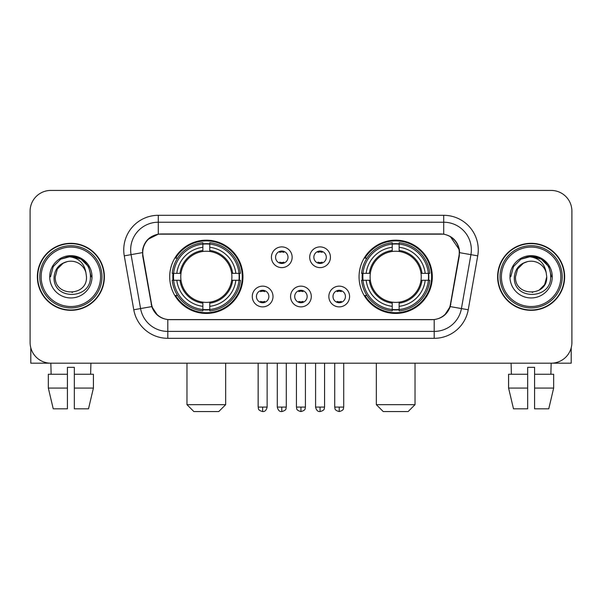 <?xml version="1.0" encoding="UTF-8"?>
<svg xmlns="http://www.w3.org/2000/svg" width="602" height="602" viewBox="0 0 602 602"><rect width="100%" height="100%" fill="white"/><g stroke="black" fill="none" stroke-linecap="round" stroke-linejoin="round"><path stroke-width="0.9" d="M359.048 276.815A36.624 36.624 0 0 0 395.68 313.439A36.624 36.624 0 0 0 432.304 276.815A36.624 36.624 0 0 0 395.68 240.183A36.624 36.624 0 0 0 359.048 276.815M169.696 276.815A36.624 36.624 0 0 0 206.32 313.439A36.624 36.624 0 0 0 242.952 276.815A36.624 36.624 0 0 0 206.32 240.183A36.624 36.624 0 0 0 169.696 276.815M273.015 296.508A10.369 10.369 0 0 1 262.645 306.877A10.369 10.369 0 0 1 252.283 296.508A10.369 10.369 0 0 1 262.645 286.146A10.369 10.369 0 0 1 273.015 296.508M256.429 296.508A6.223 6.223 0 0 0 262.645 302.731A6.223 6.223 0 0 0 268.868 296.508A6.223 6.223 0 0 0 262.645 290.292A6.223 6.223 0 0 0 256.429 296.508M311.294 296.508A10.369 10.369 0 0 1 300.932 306.877A10.369 10.369 0 0 1 290.563 296.508A10.369 10.369 0 0 1 300.932 286.146A10.369 10.369 0 0 1 311.294 296.508M294.709 296.508A6.223 6.223 0 0 0 300.932 302.731A6.223 6.223 0 0 0 307.148 296.508A6.223 6.223 0 0 0 300.932 290.292A6.223 6.223 0 0 0 294.709 296.508M349.581 296.508A10.369 10.369 0 0 1 339.219 306.877A10.369 10.369 0 0 1 328.85 296.508A10.369 10.369 0 0 1 339.219 286.146A10.369 10.369 0 0 1 349.581 296.508M332.996 296.508A6.223 6.223 0 0 0 339.219 302.731A6.223 6.223 0 0 0 345.435 296.508A6.223 6.223 0 0 0 339.219 290.292A6.223 6.223 0 0 0 332.996 296.508M292.151 257.257A10.369 10.369 0 0 1 281.789 267.619A10.369 10.369 0 0 1 271.419 257.257A10.369 10.369 0 0 1 281.789 246.888A10.369 10.369 0 0 1 292.151 257.257M275.565 257.257A6.223 6.223 0 0 0 281.789 263.473A6.223 6.223 0 0 0 288.004 257.257A6.223 6.223 0 0 0 281.789 251.034A6.223 6.223 0 0 0 275.565 257.257M330.438 257.257A10.369 10.369 0 0 1 320.076 267.619A10.369 10.369 0 0 1 309.706 257.257A10.369 10.369 0 0 1 320.076 246.888A10.369 10.369 0 0 1 330.438 257.257M313.853 257.257A6.223 6.223 0 0 0 320.076 263.473A6.223 6.223 0 0 0 326.292 257.257A6.223 6.223 0 0 0 320.076 251.034A6.223 6.223 0 0 0 313.853 257.257M143.028 255.865A18.662 18.662 0 0 1 161.404 233.967L440.596 233.967A18.662 18.662 0 0 1 458.972 255.865L450.439 304.243A18.662 18.662 0 0 1 432.063 319.662L169.937 319.662A18.662 18.662 0 0 1 151.561 304.243L143.028 255.865M172.985 280.269A33.516 33.516 0 0 1 172.985 273.361M362.336 280.269A33.516 33.516 0 0 1 362.336 273.361M37.354 276.815A33.516 33.516 0 0 0 70.87 310.331A33.516 33.516 0 0 0 104.387 276.815A33.516 33.516 0 0 0 70.87 243.298A33.516 33.516 0 0 0 37.354 276.815M497.613 276.815A33.516 33.516 0 0 0 531.13 310.331A33.516 33.516 0 0 0 564.646 276.815A33.516 33.516 0 0 0 531.13 243.298A33.516 33.516 0 0 0 497.613 276.815M142.606 249.86C144.397 241.214 149.627 235.984 158.296 234.17L443.704 234.17C452.365 235.976 457.595 241.206 459.394 249.86L459.318 255.865L450.213 306.591C447.489 314.101 442.146 318.435 434.2 319.572L167.8 319.572C159.869 318.45 154.533 314.116 151.787 306.591L142.682 255.865L142.606 249.86M147.904 239.385L158.296 234.17L158.296 222.221L443.704 222.221A27.639 27.639 0 0 1 470.93 254.661L461.425 308.563A27.639 27.639 0 0 1 434.2 331.409L167.8 331.409A27.639 27.639 0 0 1 140.575 308.563L131.07 254.661A27.639 27.639 0 0 1 158.296 222.221L158.296 215.305L443.704 215.305L443.704 234.17M450.273 236.466L459.394 249.86L459.604 252.667L477.732 255.858L468.228 309.767A34.555 34.555 0 0 1 434.2 338.316L167.8 338.316A34.555 34.555 0 0 1 133.772 309.767L124.268 255.858A34.555 34.555 0 0 1 158.296 215.305M169.591 319.662L167.8 319.572L167.8 338.316M434.2 338.316L434.2 319.572L432.409 319.662M468.228 309.767L450.213 306.591L444.637 315.094M157.483 315.2L151.787 306.591L133.772 309.767M450.785 304.243L450.672 304.83M151.328 304.83L151.215 304.243M124.268 255.858L142.396 252.622M571.9 211.159A20.731 20.731 0 0 0 551.169 190.428L50.831 190.428A20.731 20.731 0 0 0 30.1 211.159L30.1 342.463A20.731 20.731 0 0 0 50.831 363.194L551.169 363.194A20.731 20.731 0 0 0 571.9 342.463L571.9 211.159L571.9 342.463M30.1 211.159L30.1 342.463M551.169 190.428L50.831 190.428M51.132 374.256L50.831 363.194L551.169 363.194L550.868 374.256M30.792 347.775L30.792 363.194L110.956 363.194M48.333 374.256L48.333 388.072L53.239 408.811L48.333 388.072L48.333 374.256L67.416 374.256L67.416 367.34L74.332 367.34L74.332 374.256L93.415 374.256L93.415 388.072L88.509 408.811L93.415 388.072L74.332 388.072L74.332 374.256M90.917 363.194L90.616 374.256M67.416 374.256L67.416 408.811L53.239 408.811M48.333 388.072L67.416 388.072M88.509 408.811L74.332 408.811L74.332 388.072M100.587 276.815A29.716 29.716 0 0 0 70.87 247.098A29.716 29.716 0 0 0 41.154 276.815A29.716 29.716 0 0 0 70.87 306.531A29.716 29.716 0 0 0 100.587 276.815M101.971 276.815A31.101 31.101 0 0 0 70.87 245.714A31.101 31.101 0 0 0 39.777 276.815A31.101 31.101 0 0 0 70.87 307.908A31.101 31.101 0 0 0 101.971 276.815M104.048 276.815A33.17 33.17 0 0 0 70.87 243.644A33.17 33.17 0 0 0 37.7 276.815A33.17 33.17 0 0 0 70.87 309.985A33.17 33.17 0 0 0 104.048 276.815M85.928 272.661L86.492 276.815C87.448 296.959 54.3 296.959 55.256 276.815L57.348 269.004L63.067 263.285L66.995 261.682C59.259 263.789 54.955 268.831 54.097 276.815C52.434 300.571 91.128 299.962 90.42 276.815C90.541 270.26 88.11 264.835 83.129 260.546C78.591 257.235 73.549 255.933 68.003 256.648C78.215 257.453 84.19 262.796 85.928 272.661L86.492 276.815C87.448 296.959 54.3 296.959 55.256 276.815L57.348 269.004L63.067 263.285L66.995 261.682L63.067 263.285L57.348 269.004L55.256 276.815L57.348 269.004L63.067 263.285L66.995 261.682L63.067 263.285L57.348 269.004L55.256 276.815L57.348 269.004L63.067 263.285L66.995 261.682L63.067 263.285L57.348 269.004L55.256 276.815L57.348 269.004L63.067 263.285L66.995 261.682A15.622 15.622 0 0 1 85.928 272.661L86.492 276.815C87.448 296.959 54.3 296.959 55.256 276.815C54.3 296.959 87.448 296.959 86.492 276.815C87.448 296.959 54.3 296.959 55.256 276.815C54.3 296.959 87.448 296.959 86.492 276.815C87.448 296.959 54.3 296.959 55.256 276.815M49.725 276.815A21.145 21.145 0 0 0 70.87 297.96A21.145 21.145 0 0 0 92.023 276.815A21.145 21.145 0 0 0 70.87 255.669A21.145 21.145 0 0 0 49.725 276.815M72.473 292.346L71.977 292.391M68.003 256.648L60.689 259.176L53.232 266.626L50.508 276.815L53.232 266.626L60.689 259.176L70.87 256.444L81.059 259.176L88.517 266.626L91.241 276.815L88.517 266.626L81.059 259.176L70.87 256.444L60.689 259.176L53.232 266.626L50.508 276.815L53.232 266.626L60.689 259.176L70.87 256.444L81.059 259.176L88.517 266.626L91.241 276.815L88.517 266.626L81.059 259.176L70.87 256.444L60.689 259.176L53.232 266.626L50.508 276.815L53.232 266.626L60.689 259.176L70.87 256.444L81.059 259.176L88.517 266.626L91.241 276.815M218.759 411.572L193.882 411.572L186.974 404.664L225.675 404.664L218.759 411.572M209.782 309.526L209.782 310.918A34.276 34.276 0 0 0 240.424 280.269L239.039 280.269A32.892 32.892 0 0 1 209.782 309.526L209.782 306.328A29.716 29.716 0 0 0 235.841 280.269L231.657 280.269A25.57 25.57 0 0 0 209.782 251.478L209.782 244.096A32.892 32.892 0 0 1 239.039 273.361L240.424 273.361A34.276 34.276 0 0 0 209.782 242.711L209.782 244.096M173.609 280.269L172.217 280.269A34.276 34.276 0 0 0 202.866 310.918L202.866 309.526A32.892 32.892 0 0 1 173.609 280.269L176.807 280.269A29.716 29.716 0 0 0 202.866 306.328L202.866 302.151A25.57 25.57 0 0 0 231.657 280.269L232.681 280.269A26.578 26.578 0 0 1 209.782 303.167L209.782 306.328M202.866 244.096L202.866 242.711A34.276 34.276 0 0 0 172.217 273.361L173.609 273.361A32.892 32.892 0 0 1 202.866 244.096L202.866 247.302A29.716 29.716 0 0 0 176.807 273.361L180.991 273.361A25.57 25.57 0 0 0 202.866 302.151L202.866 303.167A26.578 26.578 0 0 1 179.968 280.269L176.807 280.269M173.677 280.269A32.824 32.824 0 0 1 173.677 273.361M209.782 244.171A32.824 32.824 0 0 0 202.866 244.171M238.964 273.361A32.824 32.824 0 0 1 238.964 280.269M239.039 273.361L235.841 273.361A29.716 29.716 0 0 0 209.782 247.302M235.841 280.269L239.039 280.269M202.866 306.328L202.866 309.526M231.657 273.361L235.841 273.361M209.782 302.189L209.782 303.167M202.866 302.151A25.57 25.57 0 0 1 180.991 280.269L179.968 280.269M209.782 309.458A32.824 32.824 0 0 1 202.866 309.458M176.807 273.361L173.609 273.361M202.866 251.433L202.866 247.302M209.782 251.478A25.57 25.57 0 0 0 180.991 273.361L179.968 273.361A26.578 26.578 0 0 1 202.866 250.455M209.782 251.433L209.782 250.455A26.578 26.578 0 0 1 232.681 273.361M177.567 258.153L175.611 258.153A35.939 35.939 0 0 1 242.26 276.815A35.939 35.939 0 0 1 175.611 295.469L177.567 295.469M408.118 411.572L383.241 411.572L376.325 404.664L415.026 404.664L408.118 411.572M399.134 309.526L399.134 310.918A34.276 34.276 0 0 0 429.783 280.269L428.391 280.269A32.892 32.892 0 0 1 399.134 309.526L399.134 306.328A29.716 29.716 0 0 0 425.193 280.269L421.009 280.269A25.57 25.57 0 0 0 399.134 251.478L399.134 244.096A32.892 32.892 0 0 1 428.391 273.361L429.783 273.361A34.276 34.276 0 0 0 399.134 242.711L399.134 244.096M362.961 280.269L361.576 280.269A34.276 34.276 0 0 0 392.218 310.918L392.218 309.526A32.892 32.892 0 0 1 362.961 280.269L366.159 280.269A29.716 29.716 0 0 0 392.218 306.328L392.218 302.151A25.57 25.57 0 0 0 421.009 280.269L422.032 280.269A26.578 26.578 0 0 1 399.134 303.167L399.134 306.328M392.218 244.096L392.218 242.711A34.276 34.276 0 0 0 361.576 273.361L362.961 273.361A32.892 32.892 0 0 1 392.218 244.096L392.218 247.302A29.716 29.716 0 0 0 366.159 273.361L370.343 273.361A25.57 25.57 0 0 0 392.218 302.151L392.218 303.167A26.578 26.578 0 0 1 369.319 280.269L366.159 280.269M363.036 280.269A32.824 32.824 0 0 1 363.036 273.361M399.134 244.171A32.824 32.824 0 0 0 392.218 244.171M428.323 273.361A32.824 32.824 0 0 1 428.323 280.269M428.391 273.361L425.193 273.361A29.716 29.716 0 0 0 399.134 247.302M425.193 280.269L428.391 280.269M392.218 306.328L392.218 309.526M421.009 273.361L425.193 273.361M399.134 302.189L399.134 303.167M392.218 302.151A25.57 25.57 0 0 1 370.343 280.269L369.319 280.269M399.134 309.458A32.824 32.824 0 0 1 392.218 309.458M366.159 273.361L362.961 273.361M392.218 251.433L392.218 247.302M399.134 251.478A25.57 25.57 0 0 0 370.343 273.361L369.319 273.361A26.578 26.578 0 0 1 392.218 250.455M399.134 251.433L399.134 250.455A26.578 26.578 0 0 1 422.032 273.361M366.927 258.153L364.962 258.153A35.939 35.939 0 0 1 431.611 276.815A35.939 35.939 0 0 1 364.962 295.469L366.927 295.469M279.712 263.119L279.712 262.133A5.305 5.305 0 0 0 283.858 262.133L283.858 263.119M283.858 251.388L283.858 252.373A5.305 5.305 0 0 0 279.712 252.373L279.712 251.388M317.999 263.119L317.999 262.133A5.305 5.305 0 0 0 322.145 262.133L322.145 263.119M322.145 251.388L322.145 252.373A5.305 5.305 0 0 0 317.999 252.373L317.999 251.388M260.576 302.37L260.576 301.384A5.305 5.305 0 0 0 264.722 301.384L264.722 302.37M264.722 290.646L264.722 291.631A5.305 5.305 0 0 0 260.576 291.631L260.576 290.646M298.855 302.37L298.855 301.384A5.305 5.305 0 0 0 303.002 301.384L303.002 302.37M303.002 290.646L303.002 291.631A5.305 5.305 0 0 0 298.855 291.631L298.855 290.646M337.143 302.37L337.143 301.384A5.305 5.305 0 0 0 341.289 301.384L341.289 302.37M341.289 290.646L341.289 291.631A5.305 5.305 0 0 0 337.143 291.631L337.143 290.646M571.208 347.775L571.208 363.194L491.044 363.194M527.668 374.256L527.668 388.072L508.585 388.072L513.491 408.811L508.585 388.072L508.585 374.256L527.668 374.256L527.668 367.34L534.584 367.34L534.584 374.256L553.667 374.256L553.667 388.072L548.761 408.811L553.667 388.072L534.584 388.072L534.584 374.256L534.584 408.811L548.761 408.811M527.668 388.072L527.668 408.811L513.491 408.811M511.083 363.194L511.384 374.256M560.846 276.815A29.716 29.716 0 0 0 531.13 247.098A29.716 29.716 0 0 0 501.413 276.815A29.716 29.716 0 0 0 531.13 306.531A29.716 29.716 0 0 0 560.846 276.815M562.223 276.815A31.101 31.101 0 0 0 531.13 245.714A31.101 31.101 0 0 0 500.029 276.815A31.101 31.101 0 0 0 531.13 307.908A31.101 31.101 0 0 0 562.223 276.815M564.3 276.815A33.17 33.17 0 0 0 531.13 243.644A33.17 33.17 0 0 0 497.952 276.815A33.17 33.17 0 0 0 531.13 309.985A33.17 33.17 0 0 0 564.3 276.815M523.319 263.285L517.6 269.004L515.508 276.815L517.6 269.004L523.319 263.285L527.254 261.682L523.319 263.285L517.6 269.004L515.508 276.815C514.552 296.959 547.7 296.959 546.744 276.815C547.7 296.959 514.552 296.959 515.508 276.815C514.552 296.959 547.7 296.959 546.744 276.815C547.7 296.959 514.552 296.959 515.508 276.815L517.6 269.004L523.319 263.285L527.254 261.682A15.622 15.622 0 0 1 546.18 272.661L546.744 276.815C547.7 296.959 514.552 296.959 515.508 276.815L517.6 269.004L523.319 263.285L527.254 261.682C519.511 263.789 515.214 268.831 514.349 276.815C512.686 300.571 551.379 299.962 550.672 276.815C550.792 270.26 548.362 264.835 543.38 260.546C538.843 257.235 533.801 255.933 528.255 256.648C538.466 257.453 544.441 262.796 546.18 272.661L546.744 276.815L544.652 284.618L538.933 290.337M515.508 276.815L517.6 269.004L523.319 263.285L527.254 261.682L523.319 263.285L517.6 269.004L515.508 276.815L517.6 269.004L523.319 263.285L527.254 261.682M509.977 276.815A21.145 21.145 0 0 0 531.13 297.96A21.145 21.145 0 0 0 552.275 276.815A21.145 21.145 0 0 0 531.13 255.669A21.145 21.145 0 0 0 509.977 276.815M532.725 292.346L532.236 292.391M510.759 276.815L513.483 266.626L520.941 259.176L531.13 256.444L541.311 259.176L548.768 266.626L551.492 276.815L548.768 266.626L541.311 259.176L531.13 256.444L520.941 259.176L513.483 266.626L510.759 276.815L513.483 266.626L520.941 259.176L531.13 256.444L541.311 259.176L548.768 266.626L551.492 276.815L548.768 266.626L541.311 259.176L531.13 256.444L520.941 259.176L513.483 266.626L510.759 276.815L513.483 266.626L520.941 259.176L531.13 256.444L541.311 259.176L548.768 266.626L551.492 276.815L548.768 266.626L541.311 259.176L531.13 256.444L520.941 259.176L513.483 266.626L510.759 276.815L513.483 266.626L520.941 259.176L531.13 256.444L541.311 259.176L548.768 266.626L551.492 276.815L548.768 266.626L541.311 259.176L531.13 256.444L520.941 259.176L513.483 266.626L510.759 276.815L513.483 266.626L520.941 259.176L528.255 256.648L520.941 259.176L513.483 266.626L510.759 276.815L513.483 266.626L520.941 259.176L531.13 256.444L541.311 259.176L548.768 266.626L551.492 276.815L548.768 266.626L541.311 259.176L531.13 256.444L520.941 259.176L513.483 266.626L510.759 276.815L513.483 266.626L520.941 259.176L531.13 256.444L541.311 259.176L548.768 266.626L551.492 276.815L548.768 266.626L541.311 259.176M443.704 215.305A34.555 34.555 0 0 1 477.732 255.858M131.07 254.661A27.639 27.639 0 0 1 130.649 249.86M209.782 302.151A25.57 25.57 0 0 0 231.657 280.269M202.866 309.767A33.133 33.133 0 0 0 209.782 309.767M239.28 280.269A33.133 33.133 0 0 0 239.28 273.361M209.782 243.855A33.133 33.133 0 0 0 202.866 243.855M399.134 302.151A25.57 25.57 0 0 0 421.009 280.269M392.218 309.767A33.133 33.133 0 0 0 399.134 309.767M428.632 280.269A33.133 33.133 0 0 0 428.632 273.361M399.134 243.855A33.133 33.133 0 0 0 392.218 243.855M281.789 407.08L277.296 407.08C278.079 410.286 279.576 411.783 281.789 411.572L281.789 407.08L286.281 407.08L286.281 363.194M320.076 407.08L315.583 407.08C316.366 410.286 317.864 411.783 320.076 411.572L320.076 407.08L324.568 407.08L324.568 363.194M262.645 407.08L258.153 407.08C258.785 408.472 257.197 410.052 262.645 411.572L262.645 407.08L267.137 407.08L267.137 363.194M300.932 407.08L296.44 407.08C297.072 408.472 295.477 410.052 300.932 411.572L300.932 407.08L305.425 407.08L305.425 363.194M339.219 407.08L334.727 407.08C335.359 408.472 333.764 410.052 339.219 411.572L339.219 407.08L343.712 407.08L343.712 363.194M225.675 363.194L225.675 404.664M186.974 363.194L186.974 404.664M415.026 363.194L415.026 404.664M376.325 363.194L376.325 404.664M277.296 407.08L277.296 363.194M286.281 407.08C285.649 408.472 287.237 410.052 281.789 411.572M315.583 407.08L315.583 363.194M324.568 407.08C323.929 408.472 325.524 410.052 320.076 411.572M258.153 407.08L258.153 363.194M267.137 407.08C266.355 410.286 264.857 411.783 262.645 411.572M296.44 407.08L296.44 363.194M305.425 407.08C304.785 408.472 306.38 410.052 300.932 411.572M334.727 407.08L334.727 363.194M343.712 407.08C343.072 408.472 344.668 410.052 339.219 411.572"/></g></svg>
